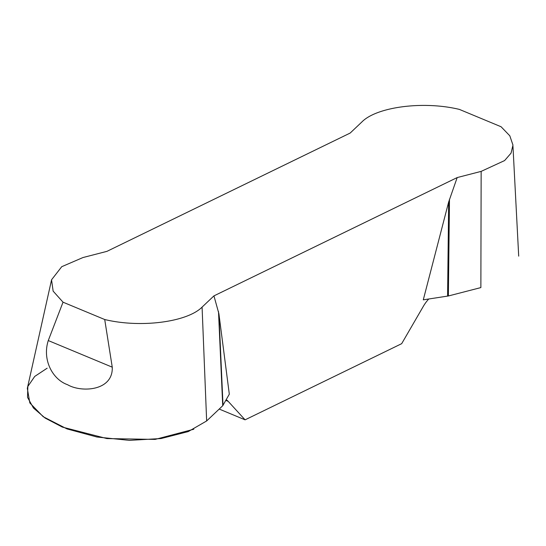 <?xml version="1.0" encoding="UTF-8"?>
<svg xmlns="http://www.w3.org/2000/svg" width="546" height="546" viewBox="0 0 546 546"><rect width="100%" height="100%" fill="white"/><g stroke="black" fill="none" stroke-linecap="round" stroke-linejoin="round"><path stroke-width="0.82" d="M447.59 296.137L448.669 201.979L423.287 299.836L448.368 295.98L480.869 287.585L481.149 171.383L504.6 160.572L511.049 153.146L512.974 145.1L509.814 135.811L501.078 126.747L459.391 109.405C423.287 100.669 376.781 106.914 362.025 121.819L350.17 133.053L106.927 251.358L82.958 257.548L61.746 266.687L51.542 279.811L53.139 291.134L63.029 302.184L104.716 319.526C140.82 328.262 187.326 322.017 202.081 307.111L213.943 295.877L218.898 313.732L229.313 394.185L222.727 405.733L206.647 420.959L188.261 431.586L161.084 438.54L129.334 440.363L96.976 437.025L67.028 428.924L43.195 416.7L29.839 402.955L27.341 388.472M481.149 171.383L457.179 177.573L213.943 295.877M112.251 367.171C113.281 391.1 81.265 392.779 67.595 384.725C52.477 379.443 42.076 359.684 48.273 340.554L112.251 367.171L104.716 319.526M63.029 302.184L48.273 340.554M448.669 201.979L457.179 177.573M428.767 299.003A26.331 14.025 112.6 0 0 423.246 306.49L401.679 343.673L245.086 419.833L228.194 401.358A26.331 14.025 112.6 0 0 226.18 399.74M219.205 409.063L245.086 419.833M222.727 405.733L218.502 311.595M223.014 405.371L218.898 313.732M448.368 295.98L449.481 199.256M47.147 368.202L34.719 376.433L27.846 386.452L27.525 397.338L33.449 408.012L45.134 418.072L62.367 427.095L106.914 438.575L155.132 439.407L193.816 429.224M206.647 420.959L202.081 307.111M228.194 401.358L225.826 400.368M518.7 256.142L512.967 146.273M27.3 388.472L51.556 279.845"/></g></svg>
